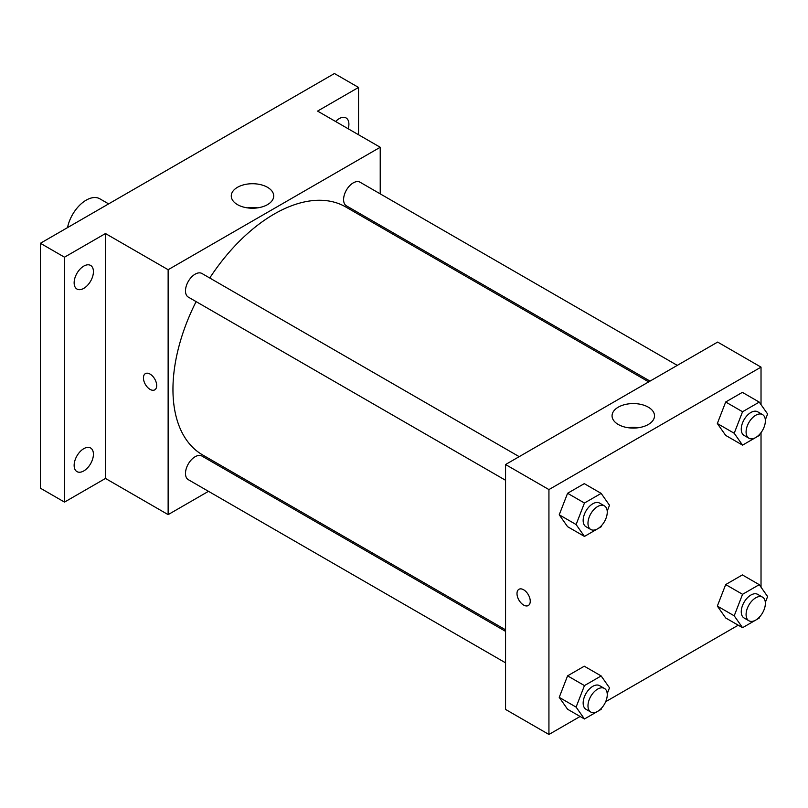 <?xml version="1.0" encoding="UTF-8"?>
<svg xmlns="http://www.w3.org/2000/svg" width="808" height="808" viewBox="0 0 808 808"><rect width="100%" height="100%" fill="white"/><g stroke="black" fill="none" stroke-linecap="round" stroke-linejoin="round"><path stroke-width="1.21" d="M108.636 203.889L99.828 198.798A27.27 15.746 120 0 0 81.113 203.868A27.27 15.746 120 0 0 67.529 227.624M208.494 491.325L168.135 514.625L105.474 478.447L64.499 502.101L40.4 488.184L40.4 243.279L334.431 73.528L358.54 87.436L358.54 134.754M237.077 474.821L235.754 475.579M83.779 470.933A13.635 7.868 -60 0 1 76.962 471.609A13.635 7.868 -60 0 1 74.871 460.681A13.635 7.868 -60 0 1 83.779 448.672A13.635 7.868 -60 0 1 90.597 447.996A13.635 7.868 -60 0 1 92.688 458.914A13.635 7.868 -60 0 1 83.779 470.933M83.779 288.365A13.635 7.868 -60 0 1 76.962 289.042A13.635 7.868 -60 0 1 74.871 278.114A13.635 7.868 -60 0 1 83.779 266.105A13.635 7.868 -60 0 1 90.597 265.428A13.635 7.868 -60 0 1 92.688 276.356A13.635 7.868 -60 0 1 83.779 288.365M105.474 478.447L105.474 233.542L64.499 257.197L40.4 243.279M64.499 502.101L64.499 257.197M168.135 514.625L168.135 269.721L105.474 233.542M168.135 269.721L380.225 147.268L317.564 111.09L358.54 87.436M237.481 204.636A21.22 12.251 180 0 1 231.27 195.97A21.22 12.251 180 0 1 252.49 183.719A21.22 12.251 180 0 1 273.72 195.97A21.22 12.251 180 0 1 260.61 207.292A21.22 12.251 180 0 1 237.481 204.636M335.623 121.523A13.635 7.868 -60 0 1 339.259 118.604A13.635 7.868 -60 0 1 346.066 117.938A13.635 7.868 -60 0 1 348.187 128.775M196.112 301.616A143.157 82.648 120 0 0 172.952 389.385A143.157 82.648 120 0 0 202.606 454.924L505.555 629.826M648.703 381.881L345.753 206.969A143.157 82.648 120 0 0 209.747 278.002M380.225 147.268L380.225 193.869M380.225 225.351L380.225 226.876M677.286 365.378L360.055 182.214A13.635 7.868 120 0 0 349.541 185.87A13.635 7.868 120 0 0 343.592 199.596A13.635 7.868 120 0 0 346.42 205.838L650.026 381.113M505.555 631.351L201.95 456.066A13.635 7.868 120 0 0 191.435 459.712A13.635 7.868 120 0 0 185.487 473.438A13.635 7.868 120 0 0 188.314 479.679L505.555 662.833M505.555 480.275L188.314 297.112A13.635 7.868 -60 0 1 188.314 281.366A13.635 7.868 -60 0 1 201.95 273.498L519.19 456.651M156.691 385.567A9.373 5.414 60 0 1 154.752 389.86A9.373 5.414 60 0 1 145.379 384.446A9.373 5.414 60 0 1 145.379 373.619A9.373 5.414 60 0 1 152.601 376.134A9.373 5.414 60 0 1 156.691 385.567M154.752 389.85A9.373 5.414 60 0 1 145.379 384.436A9.373 5.414 60 0 1 145.379 373.619M247.349 207.858A21.22 12.251 180 0 1 257.631 207.858M580.114 716.474L548.935 734.472L505.555 709.424L505.555 464.529L717.645 342.077L761.025 367.125L761.025 404.626M738.219 625.2L605.667 701.718M725.685 435.401L717.332 423.523L725.685 402L742.38 392.365L725.685 402L717.332 423.523L725.685 435.401L742.552 445.137L734.209 433.26L742.552 411.737L759.247 402.101L767.6 413.979L765.327 419.847M567.58 709.242L559.227 697.365L567.58 675.841L584.275 666.206L567.58 675.841L559.227 697.365L567.58 709.242L584.447 718.979L576.104 707.101L584.447 685.588L601.152 675.942L609.495 687.82L607.222 693.688M761.025 432.634L761.025 587.184M548.935 734.472L548.935 489.577L761.025 367.125M725.685 617.958L717.332 606.081L725.685 584.568L742.38 574.922L725.685 584.568L717.332 606.081L725.685 617.958L742.552 627.695L734.209 615.817L742.552 594.304L759.247 584.659L767.6 596.536L765.327 602.415M567.58 526.675L559.227 514.797L567.58 493.284L584.275 483.639L567.58 493.284L559.227 514.797L567.58 526.675L584.447 536.421L576.104 524.543L584.447 503.02L601.152 493.385L609.495 505.263L607.222 511.131M548.935 489.577L505.555 464.529M618.282 424.493A21.22 12.251 180 0 1 612.06 415.827A21.22 12.251 180 0 1 633.29 403.576A21.22 12.251 180 0 1 654.51 415.827A21.22 12.251 180 0 1 641.411 427.149A21.22 12.251 180 0 1 618.282 424.493M530.25 601.243A9.373 5.414 60 0 1 528.311 605.525A9.373 5.414 60 0 1 518.938 600.122A9.373 5.414 60 0 1 518.938 589.295A9.373 5.414 60 0 1 526.16 591.81A9.373 5.414 60 0 1 530.25 601.243M528.311 605.525A9.373 5.414 60 0 1 518.948 600.112A9.373 5.414 60 0 1 518.938 589.295M628.149 427.715A21.22 12.251 180 0 1 638.431 427.715M601.657 525.452L601.152 526.776L584.447 536.421M604.435 505.879L599.617 503.091A13.635 7.868 120 0 0 589.113 506.747A13.635 7.868 120 0 0 583.154 520.463A13.635 7.868 120 0 0 585.982 526.705L590.8 529.492A13.635 7.868 120 0 0 604.435 521.615A13.635 7.868 120 0 0 604.435 505.879A13.635 7.868 120 0 0 593.93 509.525A13.635 7.868 120 0 0 587.982 523.251A13.635 7.868 120 0 0 590.8 529.492M576.104 524.543L559.227 514.797M584.447 503.02L567.58 493.284M601.152 493.385L584.275 483.639M759.762 434.179L759.247 435.492L742.552 445.137M762.54 414.595L757.722 411.807A13.635 7.868 120 0 0 747.208 415.464A13.635 7.868 120 0 0 741.259 429.179A13.635 7.868 120 0 0 744.087 435.421L748.905 438.209A13.635 7.868 120 0 0 762.54 430.341A13.635 7.868 120 0 0 762.54 414.595A13.635 7.868 120 0 0 752.036 418.251A13.635 7.868 120 0 0 746.087 431.967A13.635 7.868 120 0 0 748.905 438.209M734.209 433.26L717.332 423.523M742.552 411.737L725.685 402M759.247 402.101L742.38 392.365M601.657 708.02L601.152 709.343L584.447 718.979M604.435 688.436L599.617 685.659A13.635 7.868 120 0 0 589.113 689.305A13.635 7.868 120 0 0 583.154 703.031A13.635 7.868 120 0 0 585.982 709.273L590.8 712.05A13.635 7.868 120 0 0 604.435 704.182A13.635 7.868 120 0 0 604.435 688.436A13.635 7.868 120 0 0 593.93 692.092A13.635 7.868 120 0 0 587.982 705.808A13.635 7.868 120 0 0 590.8 712.05M576.104 707.101L559.227 697.365M584.447 685.588L567.58 675.841M601.152 675.942L584.275 666.206M759.762 616.736L759.247 618.059L742.552 627.695M762.54 597.152L757.722 594.375A13.635 7.868 120 0 0 747.208 598.031A13.635 7.868 120 0 0 741.259 611.747A13.635 7.868 120 0 0 744.087 617.989L748.905 620.776A13.635 7.868 120 0 0 762.54 612.898A13.635 7.868 120 0 0 762.54 597.152A13.635 7.868 120 0 0 752.036 600.809A13.635 7.868 120 0 0 746.087 614.535A13.635 7.868 120 0 0 748.905 620.776M734.209 615.817L717.332 606.081M742.552 594.304L725.685 584.568M759.247 584.659L742.38 574.922"/></g></svg>

